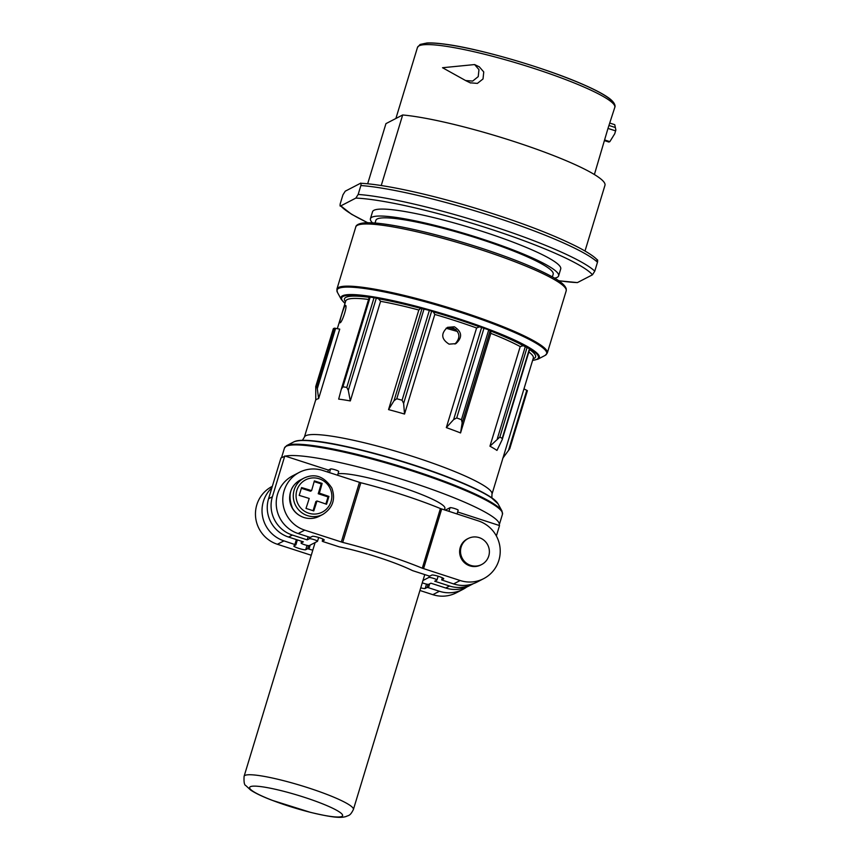 <?xml version="1.0" encoding="UTF-8"?>
<svg xmlns="http://www.w3.org/2000/svg" width="860" height="860" viewBox="0 0 860 860"><rect width="100%" height="100%" fill="white"/><g stroke="black" fill="none" stroke-linecap="round" stroke-linejoin="round"><path stroke-width="1.29" d="M299.194 495.403A73.154 9.836 16.9 0 1 309.202 498.456A73.154 9.901 108 0 1 305.988 508.421A71.821 9.653 16.9 0 1 313.771 510.937A73.154 9.901 -72 0 0 316.985 500.982A73.154 9.836 16.9 0 1 326.542 504.272A71.821 9.729 -72 0 0 328.918 496.446A73.154 9.836 -163.1 0 0 319.361 493.156A73.154 9.901 -72 0 0 322.124 483.427A71.821 9.653 -163.1 0 0 314.351 480.901A73.154 9.901 108 0 1 311.589 490.63A73.154 9.836 -163.1 0 0 301.57 487.577A71.821 9.729 108 0 1 299.194 495.403M299.495 515.452A19.769 19.414 -117.4 0 1 289.702 496.532M483.685 578.64A31.454 30.885 62.6 0 1 460.164 580.521L422.292 568.202A91.321 12.276 16.9 0 0 342.71 542.402L304.719 530.136A31.454 30.885 62.6 0 1 282.918 502.788A31.454 30.885 62.6 0 1 299.323 472.366A31.454 30.885 62.6 0 1 322.844 470.485L360.834 482.75A91.321 12.276 16.9 0 1 440.417 508.55L478.289 520.87A31.454 30.885 62.6 0 1 500.09 548.218A31.454 30.885 62.6 0 1 483.685 578.64L477.117 582.037A31.454 30.885 -117.4 0 1 453.585 583.929L441.685 579.919L443.717 578.672M443.652 578.898A6.256 0.839 16.9 0 0 443.738 578.801A6.256 0.839 16.9 0 0 438.406 576.308A6.256 0.839 16.9 0 0 431.849 575.071L429.903 576.071L428.549 575.813L412.51 570.61A57.115 7.675 16.9 0 0 378.454 557.387A57.115 7.675 16.9 0 0 339.238 546.852L323.188 541.649L322.231 541.187L324.188 540.166A6.256 0.839 16.9 0 0 324.274 540.08A6.256 0.839 16.9 0 0 318.942 537.575A6.256 0.839 16.9 0 0 312.384 536.339L310.449 537.35L309.084 537.081L298.151 533.533A31.454 30.885 -117.4 0 1 276.35 506.185A31.454 30.885 -117.4 0 1 292.755 475.773L299.323 472.366M468.206 538.478L467.324 538.93A14.663 14.394 62.6 0 0 469.839 565.848A14.663 14.394 62.6 0 0 480.804 564.966L481.686 564.515A14.663 14.394 -117.4 0 1 460.562 552.647A14.663 14.394 -117.4 0 1 487.717 544.875A14.663 14.394 -117.4 0 1 481.686 564.515M466.776 587.014A31.454 30.885 -117.4 0 1 462.938 589.38A31.454 30.885 -117.4 0 1 439.406 591.271L428.473 587.724L427.108 587.455L425.173 588.466A6.256 0.839 16.9 0 1 420.744 587.842M311.255 555.259L277.393 544.273L283.972 540.875L295.872 544.885L293.916 545.906A6.256 0.839 16.9 0 0 293.819 546.003A6.256 0.839 16.9 0 0 299.162 548.497A6.256 0.839 16.9 0 0 305.708 549.733L307.654 548.723L312.793 550.217M462.938 589.38L456.359 592.776A31.454 30.885 -117.4 0 1 432.838 594.668L419.938 590.487M444.426 509.894L444.889 508.346A57.115 7.675 -163.1 0 0 399.921 486.738A57.115 7.675 -163.1 0 0 338.023 473.806M445.254 510.163L450.06 507.669A4.279 0.57 16.9 0 1 454.542 508.518A4.279 0.57 16.9 0 1 458.187 510.227A4.279 0.57 16.9 0 1 458.122 510.292M457.649 511.979L499.004 525.395A113.918 15.319 -163.1 0 0 499.241 524.858A113.918 15.319 -163.1 0 0 409.553 481.75A113.918 15.319 -163.1 0 0 285.327 456.123L328.402 470.087L330.606 468.947A4.279 0.57 16.9 0 1 335.077 469.786A4.279 0.57 16.9 0 1 338.722 471.495A4.279 0.57 16.9 0 1 338.657 471.56M454.37 326.779L447.479 327.348C440.685 333.562 441.223 339.162 449.092 344.15L455.908 343.624C462.615 337.453 462.11 331.842 454.37 326.779M520.214 346.591L489.942 446.2L499.875 437.031L502.197 438.428L502.24 439.535L529.792 348.88L523.181 345.677L520.214 346.591A98.04 13.179 -163.1 0 0 490.813 333.336L490.737 331.057L488.738 329.864L479.514 326.832L476.59 327.983A98.04 13.179 -163.1 0 0 456.123 320.984A98.04 13.179 -163.1 0 0 434.794 314.438L404.533 414.047A98.04 13.179 16.9 0 0 388.548 409.607L394.02 400.728L396.772 398.75L402.071 400.222L403.63 403.394L404.533 414.047M434.794 314.438L433.386 311.879L429.366 310.374L420.776 308.375L418.82 309.998L388.548 409.607M418.82 309.998A98.04 13.179 -163.1 0 0 380.582 301.322L350.321 400.932A98.04 13.179 16.9 0 0 338.679 399.104L341.409 388.827M489.942 446.2A98.04 13.179 16.9 0 1 496.962 450.414L502.24 439.535M490.813 333.336L460.551 432.945A98.04 13.179 16.9 0 0 446.329 427.603L453.618 419.605L456.724 417.938L461.433 419.712L462.164 422.819L460.551 432.945M476.59 327.983L446.329 427.603M333.336 328.756L334.314 328.165L339.732 329.122L318.619 398.61A98.04 13.179 16.9 0 0 315.76 400.094L315.749 386.645L316.695 386.161L317.297 388.666L318.619 398.61M340.076 322.801C342.14 322.489 347.666 305.493 345.548 305.397C344.441 304.44 338.808 323.048 339.904 322.822L340.076 322.801M446.103 328.23A88.87 11.954 -163.1 0 0 457.552 331.487M454.962 344.043C460.842 337.679 460.079 332.218 452.683 327.66M380.582 301.322L378.572 298.796L376.325 298.108L348.289 390.354L350.321 400.932M341.57 388.354L369.327 296.969L376.325 298.108M497.22 502.606A107.199 14.416 -163.1 0 0 413.692 464.97A107.199 14.416 -163.1 0 0 295.313 441.266M493.78 499.477A106.801 14.362 -163.1 0 0 413.628 465.002A106.801 14.362 -163.1 0 0 299.914 440.578M304.343 797.306A48.558 6.525 -163.1 0 0 249.647 787.448A48.558 6.525 -163.1 0 0 294.217 807.82A48.558 6.525 -163.1 0 0 342.581 815.688A48.558 6.525 -163.1 0 0 304.343 797.306M341.291 389.257L342.925 386.796L346.784 387.398L348.289 390.354M502.735 458.305L509.743 448.748L527.363 390.752M523.966 388.86L527.406 390.709M333.325 328.703L315.685 386.731L333.368 328.649M308.138 536.769L307.203 539.876L309.396 538.736A4.279 0.57 16.9 0 1 313.879 539.575A4.279 0.57 16.9 0 1 317.523 541.284A4.279 0.57 16.9 0 1 317.458 541.348L309.235 545.606A4.279 0.57 16.9 0 1 304.752 544.767A4.279 0.57 16.9 0 1 301.108 543.058A4.279 0.57 16.9 0 1 301.172 542.993L303.365 541.854L288.541 537.048A30.541 29.982 -117.4 0 1 268.556 498.757L280.962 457.928L285.327 456.123M307.203 539.876L292.379 535.06A30.541 29.982 -117.4 0 1 272.383 496.779L284.789 455.95M328.402 470.087L327.8 472.086M499.004 525.395L499.531 525.567L496.37 535.973M473.279 583.703A30.541 29.982 -117.4 0 1 472.377 584.187A30.541 29.982 -117.4 0 1 449.543 586.015L434.719 581.209L436.912 580.07A4.279 0.57 16.9 0 0 436.977 580.005L438.127 576.221M472.377 584.187L468.55 586.165A30.541 29.982 -117.4 0 1 445.716 588.004L430.892 583.198L428.688 584.338A4.279 0.57 16.9 0 1 422.271 582.8M422.969 580.511L428.861 577.458A4.279 0.57 16.9 0 1 433.332 578.307A4.279 0.57 16.9 0 1 436.977 580.005M277.393 544.273A31.454 30.885 -117.4 0 1 255.592 516.935A31.454 30.885 -117.4 0 1 271.997 486.513L272.33 486.341M283.972 540.875A31.454 30.885 -117.4 0 1 271.878 487.813M314.158 481.6L321.231 483.89L322.124 483.427M321.231 483.89L318.232 493.737L319.361 493.156M318.232 493.737L328.025 496.908L328.918 496.446M328.025 496.908L325.865 504.024M313.083 510.711L315.856 501.563L316.985 500.982M301.365 488.265L310.46 491.21L311.589 490.63M465.615 80.55L472.667 81.087L478.224 76.615L478.966 69.628L474.612 64.564L442.535 67.725L465.615 80.55M470.237 82.807L477.386 83.398L483.019 78.959L483.75 71.939L479.3 66.843L474.784 64.65M609.998 123.141L614.76 124.689L615.867 129.978L614.717 133.784L609.847 141.642L608.901 142.018M609.267 125.56L615.093 127.441M395.89 118.486L417.487 47.397A103.103 13.867 16.9 0 1 418.96 45.87A103.103 13.867 16.9 0 1 526.922 66.188A103.103 13.867 16.9 0 1 614.803 107.349L607.988 128.409L615.33 130.784M607.988 128.409L594.389 174.537M381.238 185.545L402.673 114.971A116.358 15.641 16.9 0 1 529.567 146.737A116.358 15.641 16.9 0 1 604.956 185.33L585.004 251.023M367.661 183.803L385.946 123.636L402.673 114.971M457.52 331.433A88.569 11.911 16.9 0 1 446.146 328.208M367.822 222.729A133.16 17.899 16.9 0 1 340.796 205.884L355.857 198.09L358.168 194.446L360.877 185.534C361.232 183.384 361.05 182.664 360.318 183.374L345.258 191.178L342.946 194.811L340.238 203.734C339.883 205.884 340.065 206.594 340.796 205.884L351.493 214.226L367.682 222.729M358.168 194.446A136.213 18.318 16.9 0 1 490.587 225.492A136.213 18.318 16.9 0 1 594.776 271.158L592.465 274.802L577.404 282.596L558.656 280.758M594.776 271.158L597.485 262.246C597.851 260.096 597.657 259.376 596.937 260.085M456.015 329.606A87.473 11.76 16.9 0 1 448.189 327.391M375.046 223.03L375.852 220.353A92.665 12.459 16.9 0 1 377.185 218.977A92.665 12.459 16.9 0 1 474.204 237.242A92.665 12.459 16.9 0 1 553.173 274.232L552.367 276.909M372.541 222.858A98.341 13.223 16.9 0 1 370.423 218.698A98.341 13.223 16.9 0 1 371.832 217.247A98.341 13.223 16.9 0 1 474.795 236.629A98.341 13.223 16.9 0 1 558.613 275.877A98.341 13.223 16.9 0 1 554.539 278.156M370.423 218.698L372.531 211.753A98.341 13.223 16.9 0 1 373.939 210.291A98.341 13.223 16.9 0 1 476.902 229.674A98.341 13.223 16.9 0 1 560.72 268.933L558.613 275.877M597.571 260.096L595.045 257.774C590.992 254.452 584.95 250.733 576.899 246.626C551.905 234.081 518.161 221.299 475.677 208.281C429.753 194.306 384.119 184.341 360.706 183.277L360.318 183.374M308.708 513.205A18.167 17.834 -117.4 0 1 315.932 478.031A18.167 17.834 -117.4 0 1 331.465 499.929A18.167 17.834 -117.4 0 1 308.708 513.205M341.323 541.994L359.448 482.342M423.561 568.664L441.685 509.012M304.719 530.136L298.151 533.533M460.164 580.521L453.585 583.929M432.838 594.668L439.406 591.271M308.428 787.889A57.115 7.675 -163.1 0 0 244.1 776.3C243.767 782.019 244.326 785.094 245.767 785.545L250.668 790.082C255.495 793.275 262.633 796.683 272.093 800.284L310.46 812.356C331.186 817.226 339.958 818.312 345.967 816.559C348.698 815.14 350.031 816.258 353.395 809.507A57.115 7.675 -163.1 0 0 308.428 787.889M528.846 351.966A98.04 13.179 -163.1 0 1 533.318 358.082L491.974 494.188A98.04 13.179 -163.1 0 0 414.778 457.09A98.04 13.179 -163.1 0 0 304.365 437.181L302.419 440.298M368.575 299.441A98.04 13.179 -163.1 0 0 345.709 301.086L337.346 328.627M479.514 326.832A99.868 13.427 -163.1 0 0 433.386 311.879M523.181 345.677A99.868 13.427 -163.1 0 0 490.737 331.057M533.103 358.803A99.868 13.427 -163.1 0 0 529.577 349.59M369.209 297.334A99.868 13.427 -163.1 0 0 345.494 301.796M420.776 308.375A99.868 13.427 -163.1 0 0 378.572 298.796M479.826 247.712A108.113 14.534 -163.1 0 0 358.663 224.815M479.611 249.282A109.951 14.781 -163.1 0 0 355.782 226.965C355.793 226.449 356.395 223.353 365.79 222.772C373.251 222.493 384.205 223.697 398.653 226.384C423.012 231.017 450.081 238.123 479.869 247.701C510.743 257.796 534.479 267.299 551.067 276.189C560.096 280.93 565.149 285.165 566.256 288.874L566.181 290.895A109.951 14.781 -163.1 0 0 479.611 249.282M460.723 311.449A109.951 14.781 -163.1 0 0 336.894 289.132L337.378 292.271A109.596 14.738 -163.1 0 1 460.412 312.309A109.596 14.738 -163.1 0 1 545.154 355.395L547.293 353.062A109.951 14.781 -163.1 0 0 460.723 311.449M532.598 360.447L537.898 359.19A103.694 13.943 -163.1 0 0 457.713 318.415A103.694 13.943 -163.1 0 0 341.302 299.452L337.378 292.271M532.63 360.34A102.824 13.824 -163.1 0 0 457.466 318.834A102.824 13.824 -163.1 0 0 345.021 303.344M413.671 465.271A107.661 14.48 -163.1 0 0 293.937 441.825C308.514 436.171 361.254 448.436 413.649 465.002C450.285 477.042 476.075 487.824 490.995 497.349L498.058 503.842A107.661 14.48 -163.1 0 0 413.671 465.271M498.058 503.842L501.982 511.033A113.563 15.265 -163.1 0 0 412.961 470.345A113.563 15.265 -163.1 0 0 286.67 445.609L284.477 448.006L281.553 457.627M501.982 511.033L502.476 514.237A113.918 15.319 -163.1 0 0 412.779 471.129A113.918 15.319 -163.1 0 0 284.477 448.006M525.352 346.419L497.327 438.664M529.502 348.59L502.197 438.428M527.169 347.182L499.875 437.031M490.189 330.573L462.164 422.819M481.643 327.359L453.618 419.605M488.738 329.864L461.433 419.712M484.019 328.09L456.724 417.938M422.045 308.482L394.02 400.728M431.656 311.148L403.63 403.394M424.066 308.901L396.772 398.75M429.366 310.374L402.071 400.222M374.079 297.56L346.784 387.398M370.219 296.947L342.925 386.796M526.793 390.246L508.443 450.64M335.647 328.273L317.297 388.666M334.314 328.165L316.695 386.161M268.556 498.757L272.383 496.779M288.541 537.048L292.379 535.06M445.716 588.004L449.543 586.015M309.396 538.736L309.837 537.285M329.477 472.635L330.606 468.947M301.172 542.993L301.677 541.306M428.861 577.458L429.301 576.017M448.941 511.356L450.06 507.669M425.173 588.466L426.495 584.112M427.108 587.455L428.054 584.37M428.473 587.724L429.656 583.832M294.905 544.423L296.377 539.586M295.862 544.864L297.366 539.908M305.708 549.733L307.031 545.38M307.654 548.723L308.589 545.649M309.009 548.992L310.191 545.111M342.71 542.402L360.834 482.75M322.253 541.177L322.887 539.059L322.231 541.187M441.707 579.898L442.352 577.791M422.292 568.202L440.417 508.55M307.536 515.645A20.468 20.092 -117.4 0 1 304.031 478.074C314.889 473.065 324.145 476.375 331.82 488.007C335.808 499.123 332.82 507.927 322.844 514.42A20.468 20.092 -117.4 0 1 307.536 515.645M303.956 517.505A20.468 20.092 -117.4 0 1 300.441 479.934C290.11 485.878 287.476 495.349 292.54 508.335C295.238 512.796 299.033 515.85 303.924 517.505C309.224 519.139 314.341 518.731 319.254 516.279A20.468 20.092 -117.4 0 1 303.956 517.505M292.55 508.367A19.769 19.414 -117.4 0 1 291.486 506.303M604.87 140.029L609.847 141.642M577.404 282.596A133.16 17.899 16.9 0 1 558.538 280.672M360.877 185.534A136.213 18.318 16.9 0 1 493.296 216.58A136.213 18.318 16.9 0 1 597.485 262.246M355.857 198.09A133.16 17.899 16.9 0 1 489.19 228.663A133.16 17.899 16.9 0 1 592.465 274.802M421.97 44.301A100.663 13.534 16.9 0 1 525.073 63.425A100.663 13.534 16.9 0 1 613.245 103.662M315.115 542.553L244.1 776.3M424.765 574.587L353.395 809.507M315.76 399.685L304.365 437.181M355.782 226.965L336.894 289.132M566.181 290.895L547.293 353.062M537.898 359.19L545.154 355.395M341.302 299.452L344.989 303.451M491.856 497.854L491.974 494.188M293.937 441.825L286.67 445.609M502.476 514.237L499.241 524.858M369.327 296.969L341.495 388.58M317.523 541.284L318.673 537.489M337.582 475.257L338.722 471.495M301.108 543.058L301.645 541.295M457.036 513.99L458.187 510.227M295.872 544.885L297.377 539.908M441.685 579.919L442.341 577.78M304.031 478.074L300.441 479.934M322.844 514.42L319.254 516.279M470.592 82.99L465.948 80.732M604.666 140.674L608.891 142.05M614.803 107.349C615.179 106.887 616.061 103.608 609.504 98.513C604.225 94.557 595.647 89.967 583.757 84.764C545.681 67.865 479.095 48.547 445.48 44.247C437.697 43.161 431.505 42.753 426.915 43L420.142 44.441L417.487 47.397M614.707 133.805L615.878 129.957"/></g></svg>
